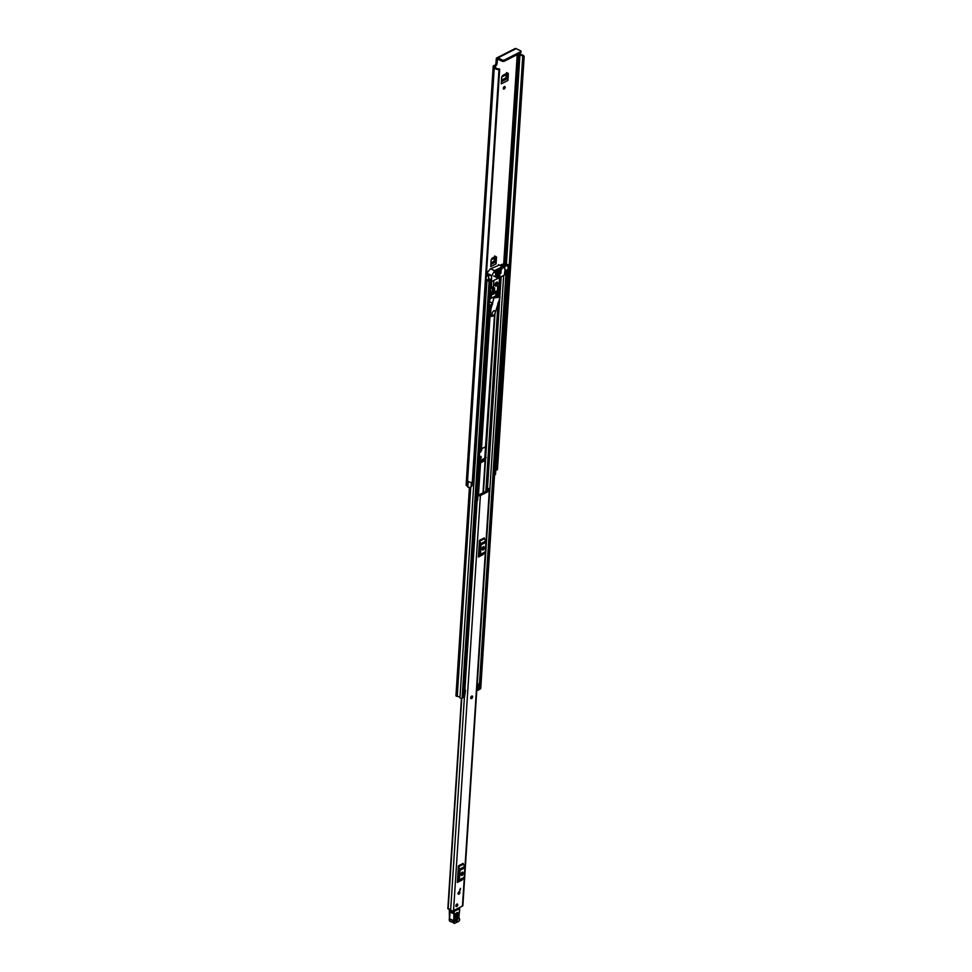 <?xml version="1.0" encoding="UTF-8"?>
<svg xmlns="http://www.w3.org/2000/svg" width="972" height="972" viewBox="0 0 972 972"><rect width="100%" height="100%" fill="white"/><g stroke="black" fill="none" stroke-linecap="round" stroke-linejoin="round"><path stroke-width="1.46" d="M503.302 88.416A1.397 0.778 116.1 0 0 504.128 86.751M479.39 458.225A1.397 0.778 116.1 0 0 480.204 456.561M495.173 64.905L495.939 63.605L496.984 64.116L496.218 65.416L493.752 65.634A2.199 1.094 -176.3 0 0 493.193 66.29L466.123 484.894A2.199 1.094 3.7 0 0 466.864 485.781L467.216 486.049A4.082 2.017 3.7 0 0 467.811 487.021L467.848 486.996A1.932 0.96 -176.3 0 0 470.74 487.142L457.241 696.365A1.239 0.608 -176.3 0 1 455.953 695.673L469.427 487.397M496.984 64.116L497.518 59.085L502.5 61.333L502.573 60.13L498.004 57.895A2.199 1.47 -117 0 0 496.886 57.834A2.199 1.47 -117 0 0 496.242 59L495.939 63.605M506.509 72.56L507.323 73.289L507.092 78.805L501.406 81.697M479.609 451.518L480.581 449.052M494.651 256L495.465 256.717L495.222 262.246L490.872 264.469M504.152 89.047A1.397 0.778 116.1 0 0 505.088 87.772A1.397 0.778 116.1 0 0 504.845 86.581A1.397 0.778 116.1 0 0 504.31 86.617A1.397 0.778 116.1 0 0 503.375 87.905A1.397 0.778 116.1 0 0 503.618 89.084A1.397 0.778 116.1 0 0 504.152 89.047M480.241 458.857A1.397 0.778 116.1 0 0 481.176 457.581A1.397 0.778 116.1 0 0 480.933 456.39A1.397 0.778 116.1 0 0 480.399 456.439A1.397 0.778 116.1 0 0 479.463 457.715A1.397 0.778 116.1 0 0 479.706 458.906A1.397 0.778 116.1 0 0 480.241 458.857M483.06 460.667L483.108 459.78L478.977 461.882M484.348 458.432L479.026 461.141M515.719 55.416L518.538 54.833A1.932 0.96 3.7 0 0 519.923 55.137A2.685 1.324 -176.3 0 1 522.754 56.643A2.685 1.324 -176.3 0 1 522.729 56.801L524.151 56.765A4.082 2.017 -176.3 0 1 524.151 56.765L497.445 469.67A4.082 2.017 -176.3 0 1 497.445 469.658A4.082 2.017 -176.3 0 1 497.445 469.67L496.522 470.011L523.228 57.093M499.632 69.316L472.975 482.124L472.295 482.464L499.001 69.547L499.669 69.206L499.061 68.842A2.685 1.324 -176.3 0 1 495.671 67.481A1.932 0.96 3.7 0 0 495.027 66.789L496.218 65.416M495.465 256.717L496.51 257.094L496.072 263.898A1.397 0.936 -117 0 0 495.222 262.246M495.696 256.365L496.51 257.094L495.696 256.365L492.136 258.175L491.164 259.803L490.726 266.62L496.072 263.898M507.323 73.289L508.368 73.653L507.931 80.457A1.397 0.936 -117 0 0 507.092 78.805M507.554 72.924L508.368 73.653L507.554 72.924L502.682 75.415L501.71 77.043L501.273 83.847L507.931 80.457M479.573 452.733L481.59 450.595L480.52 449.951M481.711 448.712L481.59 450.595M472.307 482.464L472.113 485.648L471.092 486.875A1.932 0.96 -176.3 0 1 470.74 487.142M495.854 469.002L495.513 474.202A1.932 0.96 -176.3 0 1 495.027 474.786A1.932 0.96 -176.3 0 1 494.541 474.956M495.769 468.905A1.932 0.96 -176.3 0 1 495.392 469.197A1.932 0.96 -176.3 0 1 494.906 469.367M494.967 468.395A2.685 1.324 -176.3 0 1 496.036 469.391M518.477 54.007A2.199 1.094 -176.3 0 1 519.291 54.274L519.85 54.444A4.082 2.017 -176.3 0 1 524.151 56.741L497.445 469.658M472.295 482.464A4.082 2.017 -176.3 0 1 468.176 481.334L467.811 487.021M499.001 69.547A4.082 2.017 -176.3 0 1 494.286 67.457L493.934 67.177A2.199 1.094 -176.3 0 1 493.193 66.29M479.633 451.761L480.763 450.06M480.763 450.218L479.621 451.907M501.722 76.995L506.461 74.577L505.926 77.833L506.971 78.732M506.339 73.556L506.461 74.407L501.746 76.812M491.176 259.767L494.602 258.017L494.055 261.274L495.113 262.173M494.469 256.997L494.602 257.847L491.2 259.585M523.082 57.069L496.522 470.011M496.886 57.834L515.051 48.6A2.199 1.47 63 0 1 516.168 48.649L520.737 50.884L520.749 52.853L521.101 51.322M502.573 60.13L504.091 60.155L520.834 51.638M504.091 60.155L504.018 61.37L520.749 52.853M504.018 61.37L502.5 61.333M468.419 481.517A1.932 0.96 -176.3 0 1 468.212 481.407L467.848 486.996M496.376 469.986L522.717 56.862L496.024 469.755M484.238 458.638L483.667 460.363M483.108 459.78A3.22 1.592 3.7 0 0 483.74 459.294M472.258 696.049A1.397 0.778 116.1 0 0 471.298 696.426A1.397 0.778 116.1 0 0 470.715 697.774A1.397 0.778 116.1 0 0 471.031 698.552A1.397 0.778 -63.9 0 1 470.825 697.386A1.397 0.778 -63.9 0 1 471.76 696.11A1.397 0.778 -63.9 0 1 472.295 696.061A1.397 0.778 -63.9 0 1 472.538 697.252A1.397 0.778 -63.9 0 1 471.602 698.528A1.397 0.778 -63.9 0 1 471.068 698.576M459.914 892.478A1.397 0.778 116.1 0 0 459.61 891.688A1.397 0.778 116.1 0 0 458.65 892.077A1.397 0.778 116.1 0 0 458.067 893.414A1.397 0.778 116.1 0 0 458.383 894.204A1.397 0.778 116.1 0 0 459.343 893.815A1.397 0.778 116.1 0 0 459.914 892.478M457.739 904.847A1.397 0.778 116.1 0 0 457.423 904.069A1.397 0.778 116.1 0 0 456.463 904.446A1.397 0.778 116.1 0 0 455.892 905.795A1.397 0.778 116.1 0 0 456.196 906.572A1.397 0.778 116.1 0 0 457.156 906.183A1.397 0.778 116.1 0 0 457.739 904.847M488.284 489.341L489.013 489.767A1.665 0.826 -176.3 0 1 489.706 490.495L462.866 905.552A1.665 0.826 -176.3 0 1 462.453 906.062L453.547 910.582A1.665 0.826 -176.3 0 1 451.786 910.74A1.665 0.826 -176.3 0 1 450.656 909.974A2.284 1.13 3.7 0 0 448.165 908.844L447.861 908.468M489.706 490.495A1.665 0.826 -176.3 0 1 489.293 490.994L480.387 495.526A1.665 0.826 -176.3 0 1 477.908 495.416L476.839 495.04M457.35 882.455A1.288 0.863 63 0 1 457.618 881.847L462.429 879.393A1.288 0.863 -117 0 0 462.15 880L457.35 882.455L458.42 865.821L463.231 863.367A1.288 0.863 -117 0 0 463.413 864.205L458.602 866.647A1.288 0.863 63 0 1 458.42 865.821M478.394 556.992A1.288 0.863 63 0 1 478.661 556.385L483.473 553.943A1.288 0.863 -117 0 0 483.206 554.55L478.394 556.992L478.54 554.696L479.463 540.359L484.275 537.917A1.288 0.863 -117 0 0 484.457 538.743L479.646 541.185A1.288 0.863 63 0 1 479.463 540.359M459.683 890.34L460.497 888.347L459.683 890.34M482.586 547.467L482.477 549.107M488.308 489.038L486.984 488.758A2.515 1.239 3.7 0 0 486.851 489.098A2.515 1.239 3.7 0 0 488.041 490.253L478.88 494.918A2.515 1.239 -176.3 0 0 476.875 494.347M461.542 872.929L461.433 874.557M464.252 689.573L464.883 689.841L477.179 499.815A1.665 0.826 -176.3 0 0 477.592 500.301L477.908 495.416M457.496 880.158L458.383 879.271L458.991 869.782L458.274 868.105M463.049 872.892A1.337 0.741 116.1 0 0 461.275 873.804L461.214 874.727A1.337 0.741 116.1 0 0 462.988 873.828L462.016 872.382A1.337 0.741 116.1 0 0 462.016 872.334M461.214 874.788A1.337 0.741 116.1 0 0 461.955 873.318L462.016 872.382M457.618 881.847L459.015 880.693A1.932 1.288 -117 0 0 459.416 879.782L460.035 870.292A1.932 1.288 -117 0 0 459.768 869.041L464.58 866.599L463.413 864.205M464.58 866.599A1.932 1.288 63 0 1 464.847 867.838L460.035 870.292M459.416 879.782L464.227 877.339L464.847 867.838M464.227 877.339A1.932 1.288 63 0 1 463.826 878.251L459.015 880.693M462.429 879.393L463.826 878.251M459.768 869.041L458.602 866.647M478.54 554.696L479.427 553.809L480.034 544.32L479.318 542.643M484.105 547.43A1.337 0.741 116.1 0 0 482.319 548.342L482.258 549.277A1.337 0.741 116.1 0 0 484.044 548.366L483.06 546.92A1.337 0.741 116.1 0 0 483.06 546.872M482.258 549.326A1.337 0.741 116.1 0 0 482.999 547.856L483.06 546.92M478.661 556.385L480.059 555.231A1.932 1.288 -117 0 0 480.472 554.319L481.079 544.83A1.932 1.288 -117 0 0 480.812 543.591L485.623 541.137L484.457 538.743M485.623 541.137A1.932 1.288 63 0 1 485.891 542.388L481.079 544.83M480.472 554.319L485.271 551.877L485.891 542.388M485.271 551.877A1.932 1.288 63 0 1 484.87 552.789L480.059 555.231M483.473 553.943L484.87 552.789M480.812 543.591L479.646 541.185M477.604 500.07L477.75 495.295M476.535 499.705L477.446 499.96M488.588 489.609L488.661 488.527M459.72 889.659L460.388 889.988M456.949 918.965L456.901 912.89L455.564 914.64L455.09 919.828C455.564 921.14 456.184 920.849 456.949 918.965L457.824 918.929C456.646 921.808 455.698 922.246 454.981 920.241L455.455 915.041C456.621 912.161 457.569 911.724 458.298 913.729L457.824 918.929M456.585 913.048L456.233 918.795L454.75 919.476M449.915 921.322L454.932 923.206A2.685 1.494 -63.9 0 1 453.912 923.279A2.685 1.494 -63.9 0 1 453.438 921.079L449.234 918.941L449.915 921.322A2.685 1.494 116.1 0 1 449.428 919.111L449.477 918.443A31.14 17.326 116.1 0 0 449.781 912.076A30.594 17.034 -63.9 0 1 449.526 918.722L453.535 920.691A30.594 17.034 116.1 0 0 453.815 914.057A5.37 2.989 116.1 0 0 453.487 912.672A5.37 2.989 -63.9 0 1 453.171 911.542L453.936 911.457A4.836 2.685 116.1 0 0 454.203 912.477A5.905 3.293 -63.9 0 1 454.568 913.996A31.14 17.326 -63.9 0 1 454.276 920.8L454.167 921.225A2.151 1.191 116.1 0 0 455.358 922.938L458.857 921.201L459.586 919.889A1.774 0.984 116.1 0 0 459.246 918.868A2.685 1.494 -63.9 0 1 458.723 917.313L459.671 908.686L453.936 911.457L453.572 910.8L459.306 908.018L459.671 908.686L458.942 907.848M454.167 921.225L453.535 920.691L454.276 920.8M453.572 910.8L453.171 911.542L449.173 909.671A5.37 2.989 116.1 0 0 449.477 910.715A5.37 2.989 -63.9 0 1 449.805 912.088L449.757 911.651M449.234 909.61L450.279 909.184L449.234 909.61M456.731 906.536A1.397 0.778 -63.9 0 1 456.196 906.572A1.397 0.778 -63.9 0 1 455.965 905.394A1.397 0.778 -63.9 0 1 456.889 904.106A1.397 0.778 -63.9 0 1 457.423 904.069A1.397 0.778 -63.9 0 1 457.666 905.248A1.397 0.778 -63.9 0 1 456.731 906.536M458.918 894.155A1.397 0.778 -63.9 0 1 458.383 894.204A1.397 0.778 -63.9 0 1 458.14 893.013A1.397 0.778 -63.9 0 1 459.076 891.737A1.397 0.778 -63.9 0 1 459.61 891.688A1.397 0.778 -63.9 0 1 459.853 892.879A1.397 0.778 -63.9 0 1 458.918 894.155M489.05 306.144L489.548 306.156A1.665 0.826 3.7 0 0 490.702 305.937L491.139 305.718M479.803 449.052L480.314 449.064A1.665 0.826 3.7 0 0 481.456 448.845L486.012 446.525A1.665 0.826 3.7 0 0 486.437 446.027A1.665 0.826 3.7 0 0 486.437 445.954L495.003 313.397L486.437 446.027M489.086 305.56L491.407 304.698M486.522 444.629L485.526 459.926A1.665 0.826 -176.3 0 1 485.526 459.999A1.665 0.826 -176.3 0 1 485.113 460.497L480.557 462.818A1.665 0.826 -176.3 0 1 479.403 463.037L478.904 463.037M485.636 458.59L484.639 458.225A1.665 0.826 3.7 0 0 484.214 458.723A1.665 0.826 3.7 0 0 484.214 458.796L484.226 460.072L478.941 462.441M497.871 296.071L497.992 293.204L496.267 294.03M484.761 458.164L494.566 314.248M496.996 295.646L497.117 293.593M487.154 272.755L486.923 273.229A1.239 0.608 -176.3 0 1 487.337 273.679A2.223 1.106 3.7 0 0 488.588 274.675L488.491 279.292L488.892 274.942M487.908 271.492L486.547 272.184M496.17 295.427L496.17 295.354A1.665 0.826 -176.3 0 1 496.17 295.427A1.665 0.826 -176.3 0 1 495.756 295.938L491.188 298.246A1.665 0.826 -176.3 0 1 490.046 298.477L489.548 298.465M504.893 272.281A1.239 0.608 3.7 0 0 506.072 272.148L507.42 271.467A1.239 0.608 3.7 0 0 507.724 271.091A1.239 0.608 3.7 0 0 506.436 270.398A2.637 1.3 -176.3 0 1 506.023 270.374L508.04 269.353L508.064 264.688A1.616 0.79 3.7 0 0 505.792 264.639L504.286 265.405A2.637 1.3 3.7 0 1 503.982 264.87A1.239 0.608 -176.3 0 0 503.144 264.299A1.239 0.608 -176.3 0 0 501.831 264.408L500.459 265.392M504.954 271.273A3.414 1.689 -176.3 0 1 505.1 271.698L506.485 270.994A3.815 1.883 -176.3 0 1 505.136 270.824L506.023 270.374M486.012 280.556L486.899 280.106A2.637 1.3 -176.3 0 1 486.96 280.313A1.239 0.608 3.7 0 0 487.798 280.884A1.239 0.608 3.7 0 0 489.11 280.774L490.447 280.094A1.239 0.608 3.7 0 0 490.763 279.729A1.239 0.608 3.7 0 0 489.438 279.037A2.223 1.106 -176.3 0 1 488.637 278.952M490.763 279.729L463.766 697.118A1.239 0.608 -176.3 0 1 463.462 697.483L462.113 698.163A1.239 0.608 -176.3 0 1 460.801 698.273A1.239 0.608 -176.3 0 1 459.963 697.702A2.637 1.3 3.7 0 0 457.241 696.365M486.899 280.106L487.786 279.657A3.815 1.883 -176.3 0 1 488.138 280.325L489.524 279.62A3.414 1.689 -176.3 0 1 488.163 279.462L488.491 279.292M500.045 265.429A1.397 0.693 3.7 0 1 501.503 265.623L501.746 265.721A3.414 1.689 3.7 0 1 504.201 266.255L504.201 266.255A3.815 1.883 3.7 0 1 502.803 264.858L500.483 265.101M503.8 267.725L503.848 266.911A2.223 1.106 3.7 0 0 501.856 266.316M503.848 266.911L508.307 265.162M486.279 276.364L488.758 275.1M486.413 274.226A3.414 1.689 3.7 0 0 487.264 274.869L487.264 274.869A3.815 1.883 3.7 0 0 486.401 274.517M507.724 271.091L480.739 688.48A1.239 0.608 -176.3 0 1 480.423 688.856L479.087 689.537A1.239 0.608 -176.3 0 1 478.589 689.683M463.826 696.256L464.203 690.29M465.503 690.679L464.507 697.216L465.467 690.399A1.446 0.717 3.7 0 0 464.883 689.841M464.883 691.25L463.899 696.341M464.288 690.375L464.385 691.238M477.167 684.397A1.446 0.717 3.7 0 0 477.252 684.397L478.953 684.094L477.203 683.814M478.953 684.094L478.564 690.059L476.875 690.363A1.446 0.717 -176.3 0 1 476.79 690.363M477.434 690.375L477.811 684.409M494.274 292.147L494.226 292.912L497.3 290.616M496.789 277.542L499.815 275.999L499.887 274.967L496.85 276.51L496.789 277.542L493.545 275.951M494.955 284.796A1.264 0.705 116.1 0 0 496.06 282.536M496.255 285.962A2.151 1.191 116.1 0 0 497.7 283.994A2.151 1.191 116.1 0 0 497.324 282.159A2.151 1.191 116.1 0 0 496.498 282.232A2.151 1.191 116.1 0 0 495.064 284.201A2.151 1.191 116.1 0 0 495.441 286.023A2.151 1.191 116.1 0 0 496.255 285.962M495.1 285.683A2.151 1.191 116.1 0 0 495.465 285.561A2.151 1.191 116.1 0 0 496.765 283.982A2.151 1.191 116.1 0 0 496.862 282.111M497.956 270.252L495.027 271.516L494.614 272.634L497.737 271.042L496.826 270.605M491.565 275.951L494.809 270.508L502.56 266.656L505.1 269.062L504.359 275.112L491.54 281.637L491.565 275.951L487.422 273.922M501.917 268.017L499.219 269.39L499.061 270.325L502.281 268.734L501.37 268.296M496.996 274.347L497.676 274.687L497.482 274.104M497.7 274.213L495.574 275.076L495.526 275.999L497.482 275.003L496.571 274.566M501.09 272.5L498.964 273.351L498.903 274.286L500.859 273.29L499.96 272.84M500.495 270.763L501.175 271.103L500.981 270.52M501.212 270.629L495.696 273.205L495.635 274.14L500.981 271.419L500.082 270.981M494.809 270.508L490.423 268.758L486.887 273.205M498.296 265.575L498.466 264.663L498.587 265.429L490.969 268.624M502.56 266.656L498.478 264.663L502.354 266.668M491.237 294.395L490.374 287.712L491.407 286.424L491.723 281.54M493.861 280.458L493.412 287.408L492.379 288.696L492.743 292.487L490.738 291.503M491.698 294.625L492.707 292.949L499.122 289.68L500.045 284.796L499.11 284.504L499.559 277.555M491.82 294.747L498.126 291.551L499.122 289.68M498.126 291.551L496.692 292.098L498.126 291.551M499.304 285.537L497.7 286.351L497.494 289.62L498.551 289.073L499.304 285.537M493.071 288.708L493.387 291.697L494.456 291.15L494.675 287.894L493.071 288.708M493.266 290.567L494.456 291.15M497.555 288.587L498.551 289.073M494.736 313.932A3.645 2.029 -63.9 0 1 491.322 316.289A3.645 2.029 -63.9 0 1 490.508 314.296L490.957 308.962L493.946 297.894L500.094 297.165L495.003 313.397M500.094 297.165L496.255 295.67L499.462 297.238M493.241 297.213L498.527 296.982M493.946 297.894L492.913 297.383M492.634 297.517L493.885 298.125M492.573 303.3L489.414 301.77L490.167 298.477M490.957 308.962L490.362 308.659L492.452 303.252M490.556 311.842L490.362 308.659M490.508 314.296L489.961 311.55M489.9 314.005A3.645 2.029 116.1 0 0 490.726 315.997A3.645 2.029 116.1 0 0 491.042 316.094M495.829 297.298L496.157 296.023L498.199 297.019M493.812 310.955A2.418 1.349 116.1 0 0 492.197 313.178A2.418 1.349 116.1 0 0 492.622 315.232A2.418 1.349 116.1 0 0 493.545 315.159A2.418 1.349 116.1 0 0 495.161 312.935A2.418 1.349 116.1 0 0 494.748 310.882A2.418 1.349 116.1 0 0 493.812 310.955M517.226 54.724L503.666 264.493M497.287 59.511L498.004 59.146M471.384 482.44L471.092 486.875M519.923 55.137L506.388 264.457M518.538 54.833L504.942 265.064M518.368 54.748L504.76 265.162M494.286 67.457L467.216 486.049M494.104 67.262L467.034 485.866M493.934 67.177L466.864 485.781M479.803 451.81L480.63 452.199M501.491 80.53L506.096 78.185M505.926 77.833L501.516 80.081M490.945 263.291L494.226 261.626M494.055 261.274L490.969 262.853M498.004 57.895L516.168 48.649M489.293 490.994L462.453 906.062M480.387 495.526L453.547 910.582M461.785 698.285L448.165 908.844M464.409 697.216L450.656 909.974M447.873 908.711L461.481 698.321L447.849 908.577M462.988 873.828L461.955 873.318M484.044 548.366L482.999 547.856M449.416 918.662L449.319 910.557L454.203 912.477M449.805 912.088L454.568 913.996M458.699 921.492L455.358 922.938M459.221 918.285A2.308 1.288 -63.9 0 1 459.549 919.33M459.1 918.2L459.246 918.868M449.307 920.01A2.151 1.191 -63.9 0 1 449.319 919.05M456.233 918.795L455.358 918.844L455.832 913.644M454.981 920.241L455.455 915.041M457.423 913.777L458.298 913.729M490.702 305.937L490.568 307.857M490.095 315.293L481.456 448.845M489.548 306.156L480.314 449.064M480.557 462.818L478.491 494.712M485.113 460.497L482.999 493.156M479.743 543.518L479.05 554.283M485.514 458.65L485.465 459.428M499.669 277.494L499.243 284.067M498.855 290.203L498.454 296.363M498.029 302.948L497.98 303.616M497.834 305.937L485.818 491.723M485.514 460.072L483.388 492.962L485.526 459.999M479.403 463.037L477.373 494.396M495.963 292.766L495.756 295.938M491.419 294.723L491.188 298.246M491.139 281.552L490.799 286.971M490.593 290.033L490.046 298.477M486.96 280.313L459.963 697.702M507.42 271.467L480.423 688.856M503.678 275.453L477.276 683.814M506.072 272.148L479.087 689.537M501.151 276.753L499.839 297.031M499.742 298.538L487.47 488.272M500.203 277.227L499.742 284.31M499.559 287.226L498.952 296.606M498.551 302.729L486.34 491.455M499.985 277.336L499.547 284.213M499.256 288.72L498.745 296.509M498.344 302.79L497.798 303.543M498.235 304.455L486.134 491.565M489.11 280.774L462.113 698.163M490.447 280.094L463.462 697.483M502.718 264.846L502.658 265.793M502.803 264.858L502.743 265.818M476.875 690.363L477.252 684.397M504.699 266.996L504.614 268.43M485.344 457.192L486.219 457.618M491.686 275.574L487.045 273.29M490.423 268.758L494.554 270.775M502.512 266.644L498.49 264.663M493.412 287.408L491.407 286.424M492.768 287.967L490.763 286.983M490.374 287.712L492.379 288.696M491.917 294.48L490.581 293.836M493.217 287.736L491.212 286.752M492.573 303.106L489.366 301.539M492.573 304.321L491.966 304.029M491.504 304.321L492.111 304.613M492.342 304.345L491.735 304.054M499.669 69.206L472.975 482.124M461.445 698.321L447.849 908.516M486.717 491.273L486.851 489.098M459.051 907.787L459.671 909.938M458.687 921.492L459.707 919.913L458.869 917.167L459.671 909.95M508.441 264.992L508.174 269.195M491.334 281.649L490.653 281.321M497.713 291.879L491.783 294.893L490.824 294.431M499.936 284.407L499.146 284.018M489.414 301.77L492.622 303.337M491.978 314.916L492.622 315.232M494.104 310.578L494.748 310.882"/></g></svg>
